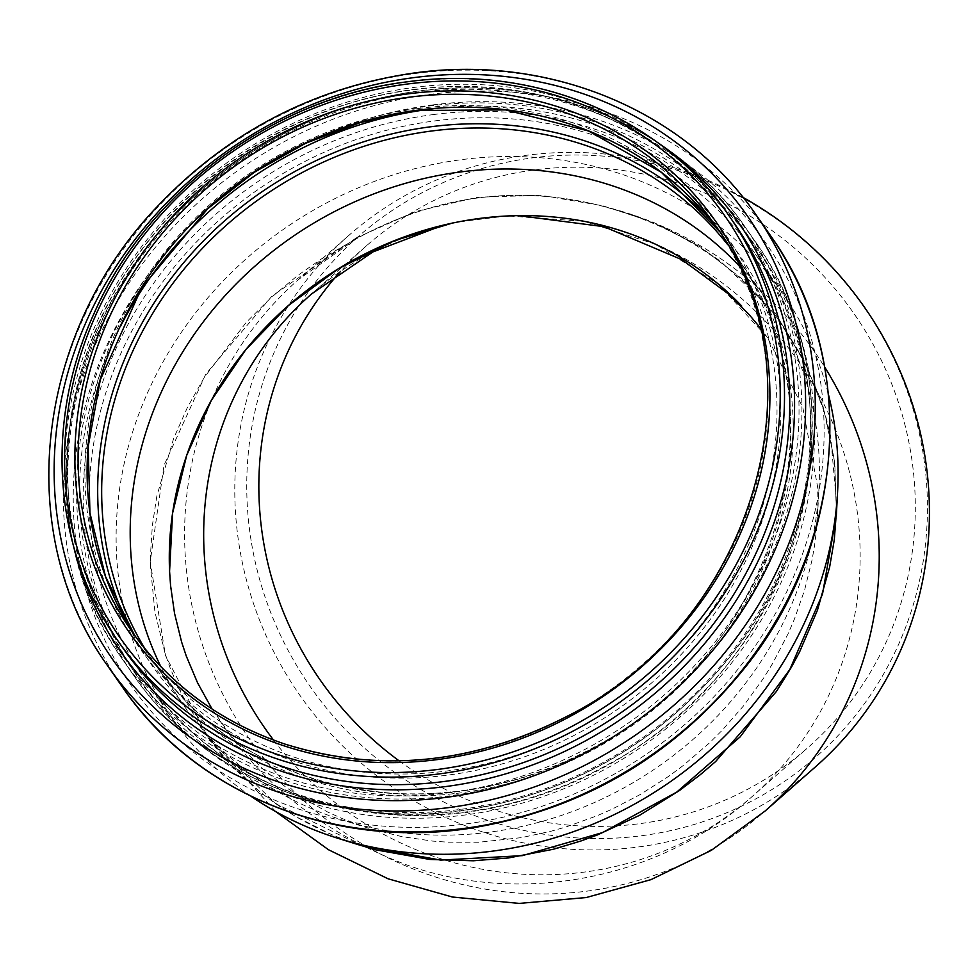 <?xml version="1.0" encoding="UTF-8"?>
<svg xmlns="http://www.w3.org/2000/svg" width="976" height="976" viewBox="0 0 976 976"><rect width="100%" height="100%" fill="white"/><g stroke="black" fill="none" stroke-linecap="round" stroke-linejoin="round"><path stroke-width="0.73" stroke-dasharray="4.88 3.66" d="M602.973 205.802A3.538 0.964 105.3 0 0 603.327 206.412A3.538 0.964 105.3 0 0 603.534 206.387C518.524 184.379 436.309 195.078 356.887 238.473L356.24 237.9L415.081 211.67L477.52 197.237L540.875 195.285L602.973 205.802L653.639 222.418L700.231 246.782L741.723 278.648L776.567 316.871L804.151 360.73L823.622 408.981L834.456 460.196L836.456 513.449L834.785 463.027L825.123 414.166L807.664 368.001L782.837 325.642L776.335 316.797L766.404 304.5L719.971 260.812L693.277 242.817L664.79 227.725L635.864 215.989L603.534 206.387A353.617 342.393 -131.3 0 1 824.708 367.098M743.017 197.408A353.617 342.393 -131.3 0 0 407.077 194.456A353.617 342.393 -131.3 0 0 348.932 235.326L298.741 279.343A353.617 342.393 -131.3 0 1 356.887 238.473L323.154 257.749L297.692 275.5L270.864 297.814L246.233 322.348L204.179 377.59L187.368 407.529L173.606 438.541L156.855 496.015L152.39 525.21L150.621 552.477L150.67 568.813L154.928 611.952L165.115 653.627L170.532 669.024L180.95 692.936L203.813 731.732L228.823 762.732L259.775 791.658L268.217 798.234L294.996 816.168L333.633 835.615L353.483 843.154M836.81 506.678L830.722 436.906L825.708 416.154L819.267 395.853L802.077 356.911L782.837 325.642C773.102 311.6 760.292 297.107 744.395 282.149C706.282 246.94 660.349 221.979 606.584 207.266M203.801 731.707C242.719 786.473 295.301 824.464 361.547 845.68L275.83 803.748L208.632 738.588L165.505 655.591L150.206 561.725L164.041 465.223L205.765 374.186L271.889 296.179L356.24 237.9M348.932 235.326A353.617 342.393 -131.3 0 0 239.23 545.779A353.617 342.393 -131.3 0 0 467.162 826.44A353.617 342.393 -131.3 0 0 815.265 767.026M251.137 796.355A371.941 337.196 145.2 0 1 171.825 717.848A371.941 337.196 145.2 0 1 461.587 159.649A371.941 337.196 145.2 0 1 782.41 292.934A371.941 337.196 145.2 0 1 828.478 394.585M251.1 540.521A346.517 335.512 48.7 0 1 708.051 181.39A346.517 335.512 48.7 0 1 802.089 768.502A346.517 335.512 48.7 0 1 251.1 540.521M212.073 709.027L229.994 734.306L240.267 746.457L262.532 768.624L286.261 787.51L299.339 796.27L327.619 811.983L342.442 818.669L368.916 828.319L401.648 836.591L432.466 841.08L448.13 842.203L478.887 842.239L521.513 837.615L551.196 831.186L566.519 826.794L597.129 815.741L611.964 809.226L640.28 794.501L668.877 776.201L682.932 765.757L709.479 742.919L721.618 730.865L743.383 706.063L763.415 678.393L772.48 663.729L788.096 633.766L794.488 618.93L804.614 590.041L812.056 559.992L814.655 544.84L816.485 529.895L817.937 501.322L817.632 486.926L802.797 407.419L767.417 337.501L718.043 283.833L655.53 244.244L584.356 221.332L507.508 215.891L518.549 215.623M443.238 225.163L456.17 222.211L507.508 215.891M399.123 760.853A334.182 323.581 -131.3 0 0 639.439 823.707A334.182 323.581 -131.3 0 0 807.433 748.043A334.182 323.581 -131.3 0 0 877.546 352.702A334.182 323.581 -131.3 0 0 511.339 173.826A334.182 323.581 -131.3 0 0 366.732 245.562A334.182 323.581 -131.3 0 0 340.514 271.438M738.259 264.911A355.069 321.897 145.2 0 1 766.258 299.266A355.069 321.897 145.2 0 1 818.974 488.317A355.069 321.897 145.2 0 1 342.332 820.011A355.069 321.897 145.2 0 1 183.366 704.892A355.069 321.897 145.2 0 1 160.881 666.706M356.252 238.839L298.741 279.343A353.617 342.393 -131.3 0 0 274.5 770.955A353.617 342.393 -131.3 0 0 765.074 811.044M456.17 222.211A334.182 323.581 -131.3 0 0 311.564 293.947M273.524 740.064A334.182 323.581 -131.3 0 0 752.276 796.428A334.182 323.581 -131.3 0 0 832.699 422.974A334.182 323.581 -131.3 0 0 503.201 216.086M134.212 634.522L140.324 643.648A355.423 322.226 145.2 0 0 616.112 705.123A355.423 322.226 145.2 0 0 723.789 237.619L719.202 231.202A355.423 322.226 145.2 0 1 723.789 237.619L714.786 224.675A355.423 322.226 145.2 0 1 607.109 692.179A355.423 322.226 145.2 0 1 131.309 630.716L140.324 643.648A355.423 322.226 145.2 0 1 135.908 637.121M117.754 640.598A372.21 337.44 145.2 0 1 407.724 82.008A372.21 337.44 145.2 0 1 728.779 215.391M412.97 89.536A372.21 337.44 145.2 0 1 734.013 222.931C667.34 125.013 540.289 72.187 413.348 89.816C285.675 105.274 163.968 191.284 106.933 306.354C82.191 355.508 69.052 406.431 67.515 459.135C66.148 529.199 84.644 592.2 122.988 648.137A372.21 337.44 145.2 0 1 412.97 89.536M73.834 547.268A376.089 340.953 145.2 0 1 413.861 87.45A376.089 340.953 145.2 0 1 656.506 141.788M107.86 666.12A394.902 358.021 145.2 0 1 415.52 73.468A394.902 358.021 145.2 0 1 756.144 214.988M122.427 687.055A394.902 358.021 145.2 0 1 430.074 94.391A394.902 358.021 145.2 0 1 770.711 235.911M432.539 104.944A386.838 350.701 145.2 0 1 781.593 602.07A386.838 350.701 145.2 0 1 131.931 686.592A386.838 350.701 145.2 0 1 432.539 104.944M433.173 114.595A376.773 341.576 145.2 0 1 773.151 598.8A376.773 341.576 145.2 0 1 140.385 681.126A376.773 341.576 145.2 0 1 433.173 114.595M434.649 120.926A371.941 337.196 145.2 0 1 755.461 254.211A371.941 337.196 145.2 0 1 642.781 743.444A371.941 337.196 145.2 0 1 144.875 679.125A371.941 337.196 145.2 0 1 434.649 120.926M727.108 243.963A355.069 321.897 145.2 0 1 737.734 258.274A355.069 321.897 145.2 0 1 630.167 725.314A355.069 321.897 145.2 0 1 154.842 663.912A355.069 321.897 145.2 0 1 145.119 648.967M709.113 218.282A358.29 324.825 145.2 0 1 630.984 726.486A358.29 324.825 145.2 0 1 127.295 623.176M433.234 108.763A376.59 341.405 145.2 0 1 807.079 475.471A376.59 341.405 145.2 0 1 334.414 804.407A376.59 341.405 145.2 0 1 120.451 326.423M428.598 106.091A379.005 343.601 145.2 0 1 755.509 241.914A379.005 343.601 145.2 0 1 640.683 740.43A379.005 343.601 145.2 0 1 133.322 674.892A379.005 343.601 145.2 0 1 428.598 106.091M418.253 91.219A379.005 343.601 145.2 0 1 745.164 227.042A379.005 343.601 145.2 0 1 630.337 725.571A379.005 343.601 145.2 0 1 122.976 660.02A379.005 343.601 145.2 0 1 418.253 91.219M417.716 92.476A376.675 341.49 145.2 0 1 757.608 576.548A376.675 341.49 145.2 0 1 125.001 658.849A376.675 341.49 145.2 0 1 417.716 92.476M417.935 108.58A358.521 325.032 145.2 0 1 741.443 569.325A358.521 325.032 145.2 0 1 139.324 647.649A358.521 325.032 145.2 0 1 417.935 108.58M606.023 207.119L603.327 206.412C518.439 184.427 436.284 195.127 356.874 238.486L356.484 238.705M219.466 720.203C262.837 785.363 324.825 833.455 405.455 864.468C521.745 906.692 661.106 878.729 752.264 796.428L807.433 748.043M760.194 327.753L767.417 337.501M366.732 245.562L311.551 293.947M275.561 811.495L203.813 731.732M817.522 516.133L818.974 488.317M368.916 828.319L342.332 820.011M782.41 292.934L755.461 254.211C869.958 407.712 799.124 661.057 612.879 761.817C543.644 801.064 470.822 818.644 394.414 814.582C287.517 806.127 204.338 760.975 144.875 679.125L171.825 717.848M766.258 299.266L737.734 258.274C847.107 404.942 779.458 646.807 601.716 742.968C535.641 780.41 466.138 797.197 393.206 793.317C291.116 785.241 211.67 742.114 154.842 663.912L183.366 704.892M755.509 241.914C840.848 360.327 828.307 538.764 726.205 661.35C660.667 740.125 578.06 789.059 478.386 808.128C343.54 833.406 204.57 779.8 133.322 674.892L122.976 660.02C28.658 530.31 55.205 328.997 182.5 207.205C249.185 142.484 327.692 103.773 418.021 91.061C547.292 73.09 677.027 126.978 745.164 227.042L755.509 241.914"/><path stroke-width="1.46" d="M353.483 843.154L374.906 849.669L429.623 859.429L473.336 860.783L508.447 857.953L553.49 849.218L580.757 841.044L597.336 834.968L639.597 815.302L679.345 790.609L700.268 774.724L715.652 761.524L776.432 691.447L791.463 667.12L799.527 652.041L817.412 610.281L829.624 567.117L834.273 539.899L836.81 506.678M836.371 515.255L822.5 594.14L789.828 669.499L740.235 736.795L676.71 792.122L602.485 832.601L522.367 855.635L440.615 860.1L361.547 845.68M824.708 367.098A353.617 342.393 -131.3 0 1 765.074 811.044L815.265 767.026A353.617 342.393 -131.3 0 0 743.017 197.408M828.478 394.585A371.941 337.196 145.2 0 1 837.628 490.977A371.941 337.196 145.2 0 1 338.343 838.433A371.941 337.196 145.2 0 1 251.137 796.355M453.108 222.857L394.353 240.682L338.843 268.461L288.408 305.525L245.818 349.64L211.231 400.563L186.697 455.389L172.581 513.144L169.58 571.241L170.568 585.551L174.545 613.404L181.609 642.013L186.294 656.104L197.579 682.858L212.073 709.027M340.514 271.438A334.182 323.581 -131.3 0 0 399.123 760.853M160.881 666.706A355.069 321.897 145.2 0 1 459.989 172.02A355.069 321.897 145.2 0 1 738.259 264.911M169.629 572.241A334.182 302.963 145.2 0 1 479.655 218.441A334.182 302.963 145.2 0 1 741.736 306.061M311.564 293.947A334.182 323.581 -131.3 0 0 273.524 740.064M408.212 97.307A355.423 322.226 145.2 0 1 714.786 224.675C827.184 374.918 752.655 624.042 567.373 716.177C473.592 764.159 379.444 773.468 284.919 744.078C220.491 722.24 169.299 684.457 131.309 630.716A355.423 322.226 145.2 0 1 408.212 97.307M407.456 93.928A358.07 324.63 145.2 0 1 730.56 554.087A358.07 324.63 145.2 0 1 129.21 632.314A358.07 324.63 145.2 0 1 407.456 93.928M407.016 84.07A368.672 334.231 145.2 0 1 739.686 557.857A368.672 334.231 145.2 0 1 120.536 638.402A368.672 334.231 145.2 0 1 407.016 84.07M728.779 215.391A372.21 337.44 145.2 0 1 616.002 704.965A372.21 337.44 145.2 0 1 117.754 640.598L122.988 648.137A372.21 337.44 145.2 0 0 621.248 712.504A372.21 337.44 145.2 0 0 734.013 222.931L728.779 215.391C661.813 117.071 534.36 64.135 407.419 81.789C273.792 97.832 147.339 191.491 93.745 314.162C44.03 422.767 53.314 549.671 117.754 640.598M656.506 141.788A376.089 340.953 145.2 0 1 624.311 716.909A376.089 340.953 145.2 0 1 73.834 547.268M413.726 77.641A387.155 350.982 145.2 0 1 763.061 575.169A387.155 350.982 145.2 0 1 112.874 659.752A387.155 350.982 145.2 0 1 413.726 77.641M107.86 666.12C13.274 535.482 34.563 335.561 156.001 207.912C227.323 132.382 313.564 87.389 414.739 72.919C549.439 54.18 684.92 110.398 756.144 214.988A394.902 358.021 145.2 0 1 636.498 734.416A394.902 358.021 145.2 0 1 107.86 666.12L122.427 687.055A394.902 358.021 145.2 0 0 651.065 755.351A394.902 358.021 145.2 0 0 770.711 235.911C857.453 356.594 847.656 536.666 747.97 663.863C676.173 754.814 583.685 809.604 470.505 828.209C333.707 849.596 194.81 793.451 122.427 687.055M145.119 648.967A355.069 321.897 145.2 0 1 431.465 131.028A355.069 321.897 145.2 0 1 727.108 243.963M127.295 623.176A358.29 324.825 145.2 0 1 430.489 126.807A358.29 324.825 145.2 0 1 709.113 218.282M120.451 326.423A376.59 341.405 145.2 0 1 429.33 109.251A376.59 341.405 145.2 0 1 433.234 108.763M135.908 637.121A355.423 322.226 145.2 0 1 417.216 110.251A355.423 322.226 145.2 0 1 719.202 231.202L661.386 172.325L588.552 130.991L505.458 109.898L417.521 110.471L360.62 122.464L305.695 143.252L254.26 172.288L207.742 208.73L141.618 287.786L100.296 379.859L88.194 446.557L89.951 512.986L105.506 576.499L134.212 634.522M836.359 515.218L837.628 490.977M361.51 845.667L338.343 838.433M518.549 215.623L603.949 226.676L682.029 259.762L728.669 294.118L749.031 314.479L760.194 327.753M311.551 293.947L372.942 251.906L443.238 225.163M765.074 811.044L711.309 850.364L651.004 879.62L586.222 897.542L519.232 903.41L452.388 897.029L388.058 878.79L328.461 849.718L275.561 811.495M756.144 214.988L770.711 235.911"/></g></svg>
